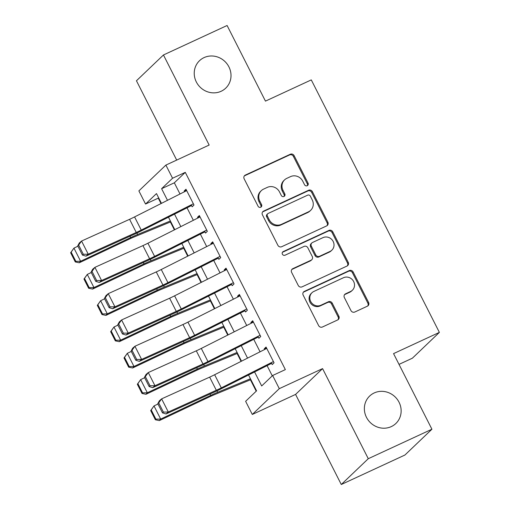 <?xml version="1.0" encoding="UTF-8"?>
<svg xmlns="http://www.w3.org/2000/svg" width="510" height="510" viewBox="0 0 510 510"><rect width="100%" height="100%" fill="white"/><g stroke="black" fill="none" stroke-linecap="round" stroke-linejoin="round"><path stroke-width="0.76" d="M307.211 185.723A2.04 1.919 46.3 0 0 308.046 183.103L294.13 155.671A2.913 2.735 46.3 0 0 290.317 154.249L245.342 175.077A2.913 2.735 46.3 0 0 244.156 178.812L258.073 206.244A2.04 1.919 46.3 0 0 261.228 206.907A2.04 1.919 46.3 0 0 261.566 204.625L259.769 201.074A9.314 8.759 46.3 0 1 261.33 190.638A9.314 8.759 46.3 0 1 263.574 189.114L267.323 187.374A9.314 8.759 46.3 0 1 279.505 191.932L281.31 195.483A2.04 1.919 46.3 0 0 284.465 196.146A2.04 1.919 46.3 0 0 284.809 193.864L283.005 190.313A9.314 8.759 46.3 0 1 284.567 179.877A9.314 8.759 46.3 0 1 286.811 178.353L290.56 176.613A9.314 8.759 46.3 0 1 302.749 181.177L304.546 184.722A2.04 1.919 46.3 0 0 307.211 185.723M307.288 185.685A2.04 1.919 46.3 0 0 307.313 183.804L293.397 156.372A2.913 2.735 46.3 0 0 289.591 154.944L244.615 175.772A2.913 2.735 46.3 0 0 244.309 175.937M260.814 207.207A2.04 1.919 46.3 0 0 260.839 205.32L259.035 201.775L259.769 201.074M284.051 196.446A2.04 1.919 46.3 0 0 284.076 194.565L282.279 191.014L283.005 190.313M374.212 392.942A18.978 17.844 46.3 0 0 369.642 396.053A18.978 17.844 46.3 0 0 367.978 419.832A18.978 17.844 46.3 0 0 391.291 426.602A18.978 17.844 46.3 0 0 395.862 423.491A18.978 17.844 46.3 0 0 397.526 399.712A18.978 17.844 46.3 0 0 374.212 392.942M204.083 57.592A18.978 17.844 46.3 0 0 199.512 60.703A18.978 17.844 46.3 0 0 197.848 84.481A18.978 17.844 46.3 0 0 221.161 91.258A18.978 17.844 46.3 0 0 225.732 88.147A18.978 17.844 46.3 0 0 227.396 64.368A18.978 17.844 46.3 0 0 204.083 57.592M350.976 310.603A2.913 2.735 46.3 0 0 354.781 312.024L367.398 306.178A2.913 2.735 46.3 0 0 368.59 302.443L353.13 271.977A2.913 2.735 46.3 0 0 349.325 270.555L304.349 291.382A2.913 2.735 46.3 0 0 303.157 295.118L318.616 325.584A2.913 2.735 46.3 0 0 322.422 327.006L337.665 319.948A2.913 2.735 46.3 0 0 338.857 316.213L332.239 303.176A2.913 2.735 46.3 0 0 328.434 301.748L320.873 305.248A7.784 7.318 46.3 0 1 311.304 302.468A7.784 7.318 46.3 0 1 311.986 292.714A7.784 7.318 46.3 0 1 313.867 291.44L343.472 277.727A7.784 7.318 46.3 0 1 353.041 280.506A7.784 7.318 46.3 0 1 352.359 290.26A7.784 7.318 46.3 0 1 350.485 291.535L345.544 293.824A2.913 2.735 46.3 0 0 344.358 297.559L350.976 310.603M431.919 429.229L404.921 455.028L341.279 484.5L368.277 458.7L431.919 429.229L393.554 353.615L439.378 332.392L311.278 79.898L265.455 101.12L227.097 25.5L163.455 54.972L209.157 145.05L165.877 165.093L172.552 178.239L185.277 172.348L285.358 369.61L272.627 375.507L279.301 388.652L252.297 414.458L245.629 401.306L256.575 390.845L248.536 375.003M368.277 458.7L322.575 368.615L279.301 388.652M326.668 225.892A2.913 2.735 46.3 0 0 327.853 222.15L312.4 191.69A2.913 2.735 46.3 0 0 308.588 190.262L263.613 211.089A2.913 2.735 46.3 0 0 262.427 214.831L277.88 245.291A2.913 2.735 46.3 0 0 281.686 246.719L326.668 225.892M332.769 231.833L348.222 262.299A2.913 2.735 46.3 0 1 347.036 266.035L302.054 286.862A2.913 2.735 46.3 0 1 298.248 285.441L291.631 272.397A2.913 2.735 46.3 0 1 292.823 268.662L311.062 260.215A2.913 2.735 46.3 0 0 312.254 256.479L307.861 247.828A2.913 2.735 46.3 0 0 304.056 246.406L285.065 255.198A2.04 1.919 46.3 0 1 282.738 251.915A2.04 1.919 46.3 0 1 283.228 251.583L328.956 230.412A2.913 2.735 46.3 0 1 332.769 231.833L332.036 232.528L347.495 262.994L348.222 262.299M163.455 54.972L136.45 80.771L176.69 160.083M191.205 204.854L192.174 206.76L193.998 205.02L185.991 189.242L184.167 190.982L184.537 191.709M204.548 231.157L205.517 233.064L207.34 231.323L199.333 215.539L197.51 217.285L197.88 218.006M217.897 257.461L218.86 259.367L220.683 257.62L212.683 241.842L210.853 243.589L211.223 244.309M231.24 283.764L232.203 285.67L234.033 283.923L226.026 268.145L224.202 269.886L224.566 270.612M244.583 310.061L245.552 311.967L247.375 310.227L239.368 294.448L237.545 296.189L237.909 296.909M257.926 336.364L258.895 338.27L260.718 336.53L252.711 320.745L250.888 322.492L251.251 323.212M185.277 172.348L174.331 182.809L180.005 193.991M187.03 207.831L193.347 220.294M200.373 234.135L206.697 246.598M213.715 260.431L220.04 272.895M227.058 286.735L233.382 299.198M240.401 313.038L246.725 325.501M253.744 339.341L260.068 351.804M267.087 365.638L272.27 375.844M271.269 362.667L272.238 364.573L274.061 362.827L266.054 347.049L264.231 348.789L264.594 349.516M158.635 197.803L158.278 198.148L161.026 203.573M170.378 221.997L174.375 229.87M183.721 248.3L187.718 256.173M197.064 274.603L201.061 282.476M210.407 300.9L214.404 308.779M223.75 327.203L227.747 335.076M237.093 353.506L241.09 361.38M250.442 379.81L256.211 391.189M399.018 364.382L412.38 358.198L439.378 332.392M322.575 368.615L295.577 394.415L341.279 484.5M295.577 394.415L252.297 414.458M158.278 198.148L145.548 204.045L138.879 190.893L165.877 165.093M254.573 371.956L261.681 385.962L272.627 375.507M172.552 178.239L161.606 188.7L167.49 200.309M174.516 214.149L180.833 226.612M187.858 240.446L194.183 252.909M201.201 266.749L207.525 279.212M214.544 293.052L220.868 305.515M227.887 319.356L234.211 331.819M241.23 345.653L247.554 358.116M161.453 203.356L156.493 193.583L145.548 204.045M241.517 361.163L235.193 348.7M228.174 334.866L221.85 322.403M214.831 308.563L208.507 296.1M201.482 282.26L195.164 269.796M188.139 255.956L181.821 243.493M174.796 229.659L168.472 217.196M174.331 182.809L161.606 188.7M184.167 190.982L186.36 189.969M197.51 217.285L199.703 216.266M210.853 243.589L213.052 242.569M224.202 269.886L226.395 268.872M237.545 296.189L239.738 295.175M250.888 322.492L253.081 321.472M264.231 348.789L266.424 347.775M284.567 179.877L283.834 180.578A9.314 8.759 46.3 0 0 282.279 191.014M261.33 190.638L260.597 191.333A9.314 8.759 46.3 0 0 259.035 201.775M326.967 225.726A2.913 2.735 46.3 0 0 327.127 222.851L311.667 192.385A2.913 2.735 46.3 0 0 307.861 190.963L262.886 211.79A2.913 2.735 46.3 0 0 262.58 211.95M310.341 196.146A2.04 1.919 46.3 0 0 307.677 195.151L268.196 213.429A2.04 1.919 46.3 0 0 267.361 216.049L269.261 219.791A9.314 8.759 46.3 0 0 281.45 224.349L308.435 211.854A9.314 8.759 46.3 0 0 310.679 210.33A9.314 8.759 46.3 0 0 312.241 199.894L310.341 196.146M267.705 213.766L266.979 214.461A2.04 1.919 46.3 0 0 266.634 216.744L267.361 216.049M310.679 210.33L309.952 211.025A9.314 8.759 46.3 0 1 307.708 212.555L280.723 225.05A9.314 8.759 46.3 0 1 268.534 220.492L266.634 216.744M347.335 265.869A2.913 2.735 46.3 0 0 347.495 262.994M311.763 259.737L311.036 260.438A2.913 2.735 46.3 0 1 310.335 260.91L292.09 269.356A2.913 2.735 46.3 0 0 291.79 269.522M332.036 232.528A2.913 2.735 46.3 0 0 328.23 231.106L282.502 252.278A2.04 1.919 46.3 0 0 282.425 252.316M329.989 251.449A7.784 7.318 46.3 0 0 331.863 250.174A7.784 7.318 46.3 0 0 332.545 240.42A7.784 7.318 46.3 0 0 322.983 237.641L312.553 242.467A2.913 2.735 46.3 0 0 311.361 246.209L315.747 254.86A2.913 2.735 46.3 0 0 319.56 256.281L329.989 251.449L329.262 252.15A7.784 7.318 46.3 0 0 331.137 250.869L331.863 250.174M311.852 242.945L311.119 243.646A2.913 2.735 46.3 0 0 310.635 246.904L311.361 246.209M329.262 252.15L318.826 256.976A2.913 2.735 46.3 0 1 315.021 255.555L310.635 246.904M352.359 290.26L351.626 290.961A7.784 7.318 46.3 0 1 349.752 292.236L344.817 294.519A2.913 2.735 46.3 0 0 344.518 294.684M311.986 292.714L311.259 293.409A7.784 7.318 46.3 0 0 310.577 303.169A7.784 7.318 46.3 0 0 320.14 305.949L320.873 305.248M337.964 319.783A2.913 2.735 46.3 0 0 338.124 316.908L331.506 303.871A2.913 2.735 46.3 0 0 327.7 302.449L320.14 305.949M367.704 306.019A2.913 2.735 46.3 0 0 367.857 303.138L352.404 272.678A2.913 2.735 46.3 0 0 348.598 271.25L303.616 292.077A2.913 2.735 46.3 0 0 303.316 292.243M70.622 252.743L75.289 261.949L75.837 261.337L71.164 252.131L70.622 252.743L73.944 248.109L77.928 246.222M71.164 252.131L73.944 248.109L80.612 261.26L130.668 237.583A22.242 2.314 -26.9 0 1 137.649 234.472L170.385 220.958M75.837 261.337L80.612 261.26L79.254 262.784L75.289 261.949M170.818 221.818L133.964 237.035A14.828 1.543 153.1 0 0 129.304 239.107L79.254 262.784M193.366 203.77L141.244 230.074A14.828 1.543 -26.9 0 1 136.259 232.464L88.236 254.197L85.96 256.147L133.977 234.415A22.242 2.314 153.1 0 0 141.461 230.826L191.556 205.543M77.743 245.852L79.286 242.996L81.568 241.045L88.236 254.197L83.321 254.273L78.648 245.068L77.743 245.852L82.41 255.057L83.321 254.273M186.692 190.619L134.576 216.922A14.828 1.543 -26.9 0 1 129.585 219.313L81.568 241.045L78.648 245.068M82.41 255.057L85.96 256.147M83.965 279.046L88.638 288.252L89.18 287.64L84.507 278.434L83.965 279.046L87.286 274.412L91.271 272.525M84.507 278.434L87.286 274.412L93.955 287.557L144.011 263.88A22.242 2.314 -26.9 0 1 150.998 260.769L183.727 247.254M89.18 287.64L93.955 287.557L92.597 289.087L88.638 288.252M184.161 248.115L147.307 263.332A14.828 1.543 153.1 0 0 142.647 265.41L92.597 289.087M97.308 305.343L101.981 314.549L102.523 313.943L97.85 304.738L97.308 305.343L100.629 300.709L104.614 298.822M97.85 304.738L100.629 300.709L107.304 313.86L157.354 290.184A22.242 2.314 -26.9 0 1 164.341 287.073L197.07 273.558M102.523 313.943L107.304 313.86L105.94 315.39L101.981 314.549M197.504 274.418L160.65 289.635A14.828 1.543 153.1 0 0 155.99 291.707L105.94 315.39M110.651 331.647L115.324 340.852L115.866 340.24L111.199 331.035L110.651 331.647L113.972 327.012L117.957 325.125M111.199 331.035L113.972 327.012L120.647 340.164L170.697 316.487A22.242 2.314 -26.9 0 1 177.684 313.376L210.413 299.861M115.866 340.24L120.647 340.164L119.283 341.687L115.324 340.852M210.853 300.721L173.993 315.939A14.828 1.543 153.1 0 0 169.339 318.01L119.283 341.687M123.994 357.95L128.667 367.155L129.208 366.543L124.542 357.338L123.994 357.95L127.315 353.315L131.306 351.428M124.542 357.338L127.315 353.315L133.99 366.467L184.04 342.79A22.242 2.314 -26.9 0 1 191.027 339.679L223.756 326.164M129.208 366.543L133.99 366.467L132.625 367.99L128.667 367.155M224.196 327.018L187.336 342.242A14.828 1.543 153.1 0 0 182.682 344.314L132.625 367.99M206.709 230.067L154.594 256.371A14.828 1.543 -26.9 0 1 149.602 258.768L101.579 280.5L99.303 282.451L147.32 260.718A22.242 2.314 153.1 0 0 154.804 257.129L204.899 231.846M91.086 272.149L92.629 269.299L94.911 267.348L101.579 280.5L96.664 280.577L91.998 271.371L91.086 272.149L95.752 281.354L96.664 280.577M200.035 216.922L147.919 243.225A14.828 1.543 -26.9 0 1 142.927 245.616L94.911 267.348L91.998 271.371M95.752 281.354L99.303 282.451M220.052 256.371L167.937 282.674A14.828 1.543 -26.9 0 1 162.945 285.065L114.928 306.803L112.646 308.754L160.663 287.022A22.242 2.314 153.1 0 0 168.153 283.433L218.242 258.149M104.429 298.452L105.978 295.602L108.254 293.652L114.928 306.803L110.007 306.88L105.34 297.674L104.429 298.452L109.095 307.657L110.007 306.88M213.378 243.219L161.262 269.522A14.828 1.543 -26.9 0 1 156.27 271.919L108.254 293.652L105.34 297.674M109.095 307.657L112.646 308.754M233.395 282.674L181.279 308.977A14.828 1.543 -26.9 0 1 176.288 311.368L128.271 333.1L125.989 335.057L174.012 313.318A22.242 2.314 153.1 0 0 181.496 309.729L231.585 284.452M117.772 324.755L119.321 321.906L121.597 319.955L128.271 333.1L123.35 333.177L118.683 323.971L117.772 324.755L122.438 333.961L123.35 333.177M226.72 269.522L174.605 295.825A14.828 1.543 -26.9 0 1 169.613 298.216L121.597 319.955L118.683 323.971M122.438 333.961L125.989 335.057M246.738 308.977L194.622 335.28A14.828 1.543 -26.9 0 1 189.631 337.671L141.614 359.403L139.332 361.354L187.355 339.622A22.242 2.314 153.1 0 0 194.839 336.033L244.934 310.749M131.115 351.058L132.664 348.202L134.94 346.252L141.614 359.403L136.699 359.48L132.026 350.274L131.115 351.058L135.787 360.264L136.699 359.48M240.07 295.825L187.948 322.129A14.828 1.543 -26.9 0 1 182.962 324.519L134.94 346.252L132.026 350.274M135.787 360.264L139.332 361.354M137.337 384.253L142.009 393.459L142.551 392.847L137.885 383.641L137.337 384.253L140.658 379.612L144.649 377.731M137.885 383.641L140.658 379.612L147.333 392.764L197.383 369.087A22.242 2.314 -26.9 0 1 204.37 365.976L237.099 352.461M142.551 392.847L147.333 392.764L145.968 394.294L142.009 393.459M237.539 353.322L200.679 368.539A14.828 1.543 153.1 0 0 196.025 370.617L145.968 394.294M260.081 335.274L207.965 361.577A14.828 1.543 -26.9 0 1 202.974 363.974L154.957 385.707L152.675 387.657L200.698 365.925A22.242 2.314 153.1 0 0 208.182 362.336L258.277 337.053M144.457 377.355L146.007 374.506L148.282 372.555L154.957 385.707L150.042 385.783L145.369 376.578L144.457 377.355L149.13 386.561L150.042 385.783M253.413 322.129L201.291 348.432A14.828 1.543 -26.9 0 1 196.305 350.823L148.282 372.555L145.369 376.578M149.13 386.561L152.675 387.657M150.686 410.55L155.352 419.755L155.894 419.15L151.228 409.944L150.686 410.55L154.001 405.915L157.992 404.028M151.228 409.944L154.001 405.915L160.675 419.067L210.726 395.39A22.242 2.314 -26.9 0 1 217.713 392.279L250.442 378.764M155.894 419.15L160.675 419.067L159.318 420.597L155.352 419.755M250.882 379.625L214.022 394.842A14.828 1.543 153.1 0 0 209.368 396.914L159.318 420.597M273.424 361.577L221.308 387.88A14.828 1.543 -26.9 0 1 216.316 390.271L168.3 412.01L166.024 413.961L214.041 392.228A22.242 2.314 153.1 0 0 221.525 388.639L271.62 363.356M157.8 403.659L159.35 400.809L161.625 398.858L168.3 412.01L163.385 412.086L158.712 402.881L157.8 403.659L162.473 412.864L163.385 412.086M266.755 348.426L214.64 374.729A14.828 1.543 -26.9 0 1 209.648 377.126L161.625 398.858L158.712 402.881M162.473 412.864L166.024 413.961M307.313 183.804L308.046 183.103M260.839 205.32L261.566 204.625M284.076 194.565L284.809 193.864M244.615 175.772L245.342 175.077M289.591 154.944L290.317 154.249M293.397 156.372L294.13 155.671M262.886 211.79L263.613 211.089M307.861 190.963L308.588 190.262M311.667 192.385L312.4 191.69M327.127 222.851L327.853 222.15M268.534 220.492L269.261 219.791M280.723 225.05L281.45 224.349M307.708 212.555L308.435 211.854M292.09 269.356L292.823 268.662M310.335 260.91L311.062 260.215M282.502 252.278L283.228 251.583M328.23 231.106L328.956 230.412M315.021 255.555L315.747 254.86M318.826 256.976L319.56 256.281M344.817 294.519L345.544 293.824M349.752 292.236L350.485 291.535M327.7 302.449L328.434 301.748M331.506 303.871L332.239 303.176M338.124 316.908L338.857 316.213M303.616 292.077L304.349 291.382M348.598 271.25L349.325 270.555M352.404 272.678L353.13 271.977M367.857 303.138L368.59 302.443M129.98 236.226L130.668 237.583M136.929 233.044L137.649 234.472M141.244 230.074L134.576 216.922M136.259 232.464L129.585 219.313M143.323 262.529L144.011 263.88M150.271 259.348L150.998 260.769M156.666 288.832L157.354 290.184M163.614 285.651L164.341 287.073M170.008 315.129L170.697 316.487M176.964 311.954L177.684 313.376M183.351 341.432L184.04 342.79M190.306 338.251L191.027 339.679M154.594 256.371L147.919 243.225M149.602 258.768L142.927 245.616M167.937 282.674L161.262 269.522M162.945 285.065L156.27 271.919M181.279 308.977L174.605 295.825M176.288 311.368L169.613 298.216M194.622 335.28L187.948 322.129M189.631 337.671L182.962 324.519M196.694 367.736L197.383 369.087M203.649 364.554L204.37 365.976M207.965 361.577L201.291 348.432M202.974 363.974L196.305 350.823M210.043 394.039L210.726 395.39M216.992 390.858L217.713 392.279M221.308 387.88L214.64 374.729M216.316 390.271L209.648 377.126"/></g></svg>
